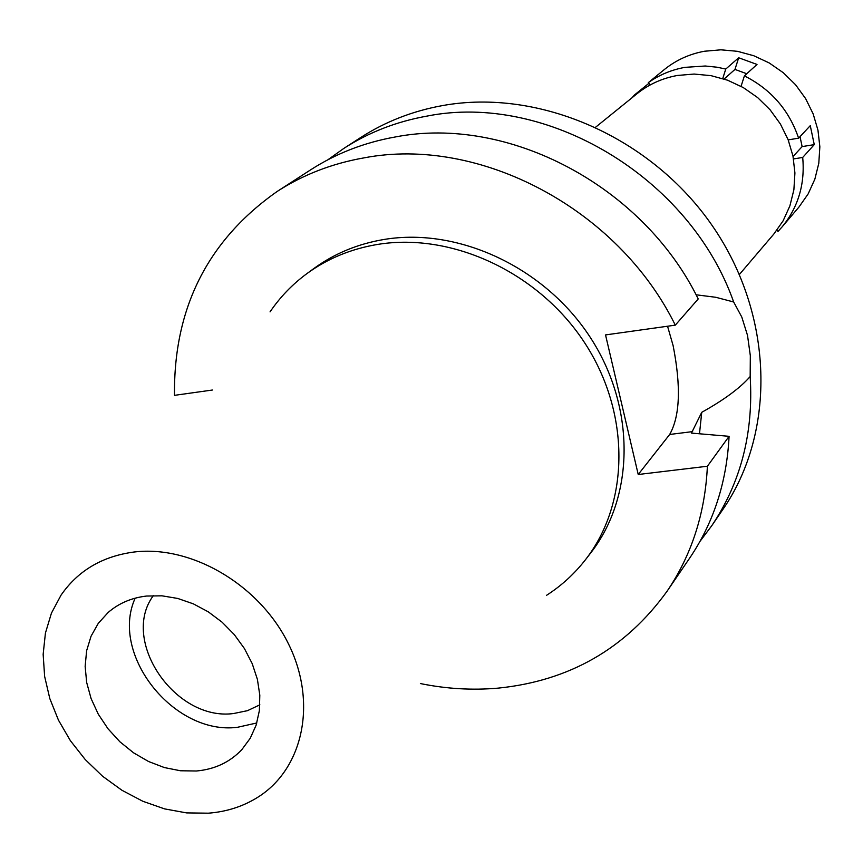 <?xml version="1.0" encoding="UTF-8"?>
<svg xmlns="http://www.w3.org/2000/svg" width="863" height="863" viewBox="0 0 863 863"><rect width="100%" height="100%" fill="white"/><g stroke="black" fill="none" stroke-linecap="round" stroke-linejoin="round"><path stroke-width="1.29" d="M134.045 552.018C191.521 544.952 259.278 584.747 288.253 643.442C317.595 702.018 303.474 768.588 257.972 797.142C243.258 806.42 226.732 811.759 208.382 813.183L186.624 812.903L164.553 808.879L142.794 801.252L121.942 790.271L102.578 776.247L85.243 759.559L70.399 740.702L58.468 720.163L49.795 698.534L44.628 676.387L43.15 654.359L45.426 633.064L51.435 613.14L61.036 595.157C78.004 570.648 102.341 556.268 134.045 552.018M270.054 311.867C280.087 297.088 292.341 284.359 306.818 273.679C327.616 258.501 351.349 248.738 378.037 244.358C452.665 232.266 539.202 272.881 584.812 343.032C630.594 413.118 629.71 502.946 585.578 559.58C574.531 573.787 561.5 585.718 546.462 595.373M196.376 771.004C214.768 769.343 229.925 762.202 241.867 749.591L250.248 738.243L256.149 725.114L259.375 710.616L259.806 695.19L257.401 679.364L252.212 663.636L244.423 648.545L234.272 634.575L222.093 622.201L208.296 611.845L193.334 603.841L177.724 598.447L161.964 595.815L146.581 596.042C131.586 597.789 118.781 603.269 108.166 612.46L98.306 623.313L91.047 636.225L86.624 650.734L85.146 666.322L86.667 682.46L91.1 698.599L98.296 714.197L107.994 728.75L119.871 741.759L133.538 752.795L148.533 761.5L164.358 767.563L180.486 770.767L196.376 771.004M256.829 722.957L237.508 727.293C174.013 735.556 109.472 654.434 135.178 598.178M153.377 595.589C119.914 640.551 175.405 721.533 233.657 713.518L247.476 710.67L259.871 704.823M739.418 274.456L773.766 234.121L783.119 220.82L789.893 205.879L793.884 189.774L794.92 172.999L792.978 156.084L788.081 139.569L780.379 123.981L770.12 109.828L757.617 97.562L743.291 87.584L727.585 80.205L711.026 75.653L694.132 74.056L677.444 75.459C662.212 78.231 648.717 84.337 636.937 93.787L595.75 127.098M212.374 390.033L174.499 395.34C173.506 308.123 207.789 240.13 277.347 191.338L310.745 169.774C336.128 153.431 364.369 142.481 395.481 136.937C507.897 115.07 642.806 185.696 698.221 298.943L675.298 325.146L605.535 334.92L638.221 474.499L707.39 466.247C705.136 513.215 691.716 554.844 667.142 591.133L689.548 558.285C713.593 522.784 726.775 482.126 729.084 436.322L691.468 433.097L701.738 412.32C724.035 399.903 740.174 387.983 750.174 376.538C753.636 432.773 740.842 482.482 711.792 525.664L723.14 509.041C776.344 431.694 773.852 315.038 712.547 226.084C651.414 137.055 539.062 88.058 442.546 105.577C412.611 111.014 385.373 121.64 360.831 137.433L343.927 148.35C368.749 132.363 396.333 121.64 426.667 116.16C546.398 92.017 689.764 177.185 733.669 301.996L715.783 297.282L696.074 294.79M711.792 525.664L699.99 541.381M750.174 376.538L750.325 355.696L747.509 335.373L741.781 317.023L733.669 301.996M667.552 326.225L673.108 345.588C681.144 386.538 680.001 416.16 669.677 434.467L638.221 474.499M699.494 433.765L701.738 412.32M327.918 159.752L343.927 148.35M277.347 191.338C303.291 174.628 332.19 163.474 364.057 157.864C479.235 135.707 618.059 208.663 675.298 325.146M667.142 591.133C625.74 648.577 569.397 680.918 498.113 688.135C472.341 690.411 446.43 688.879 420.378 683.561M585.578 559.58L590.864 552.741C634.801 496.354 635.729 407.012 590.249 337.347C544.931 267.616 458.911 227.282 384.661 239.364C358.113 243.722 334.488 253.463 313.798 268.566L306.818 273.679M707.39 466.247L729.084 436.322M650.26 84.898L648.307 82.654C659.235 74.898 671.446 69.806 684.931 67.357L705.276 66.009L717.024 67.206L725.761 69.051L722.741 78.555M741.058 86.332L744.402 75.868C771.015 89.331 789.084 110.097 798.609 138.166L788.199 139.882M776.905 230.216L777.973 231.446L781.975 227.045C798.232 207.293 805.136 184.099 802.698 157.454L793.507 158.932M631.975 97.799L634.37 95.049L634.79 95.523M746.765 73.743L734.963 69.428L738.685 57.767L725.761 69.051M734.963 69.428L724.143 78.997M744.402 75.868L757.024 64.455L738.685 57.767M802.698 157.454L814.262 144.628L810.271 125.664L798.609 138.166M781.975 227.045L798.955 207.055L808.156 193.905L814.855 179.17L818.793 163.312L819.85 146.796L817.962 130.162L813.173 113.938L805.632 98.63L795.567 84.747L783.302 72.729L769.224 62.956L753.798 55.75L737.52 51.327L720.896 49.817L704.467 51.241C689.515 54.002 676.247 60.022 664.639 69.299L648.307 82.654M650.044 85.016L648.696 83.474L634.37 95.049M654.553 77.627L658.415 74.315M814.262 144.628L802.126 146.602L793.054 156.516M800.023 136.656L802.126 146.602M692.611 431.608L669.677 434.467"/></g></svg>
